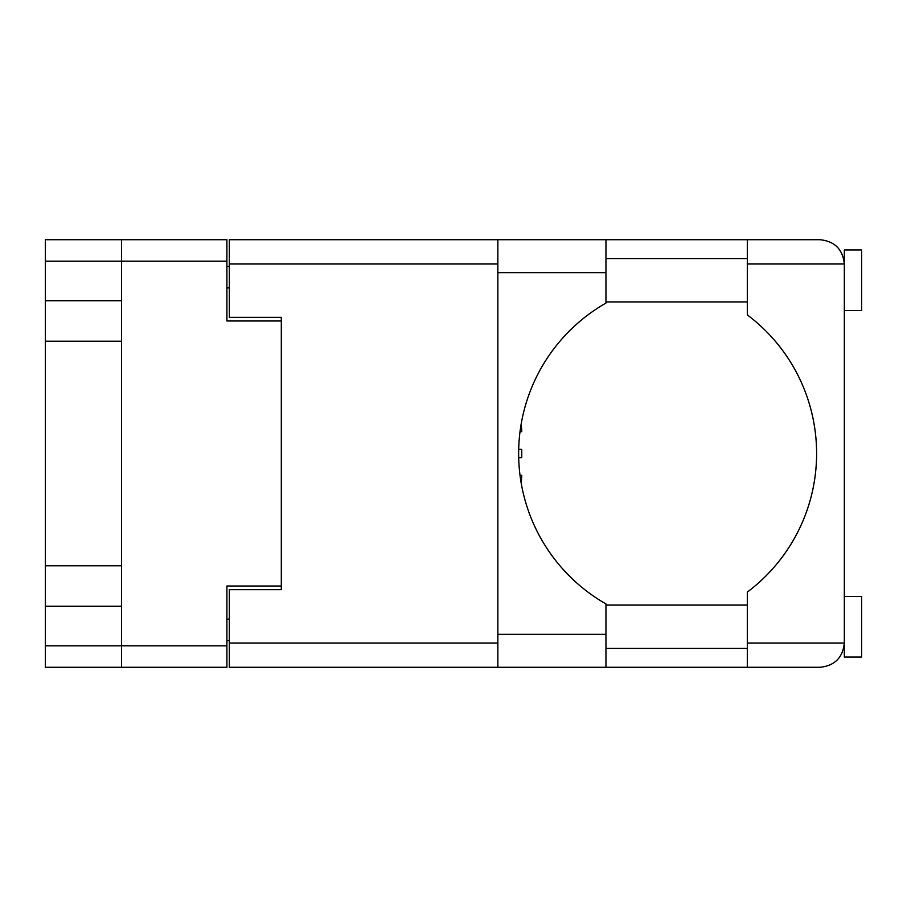 <?xml version="1.0" encoding="UTF-8"?>
<svg xmlns="http://www.w3.org/2000/svg" width="907" height="907" viewBox="0 0 907 907"><rect width="100%" height="100%" fill="white"/><g stroke="black" fill="none" stroke-linecap="round" stroke-linejoin="round"><path stroke-width="1.36" d="M226.909 261.205L45.35 261.205L45.35 645.795L121.572 645.795L121.572 239.72L226.909 239.72L226.909 320.976L281.306 320.976L281.306 589.663L229.335 589.663L229.335 643.018L497.852 643.018M45.35 300.727L121.572 300.727M45.35 565.787L121.572 565.787M121.572 341.213L45.35 341.213M121.572 606.273L45.35 606.273M45.35 261.205L45.35 239.72L121.572 239.72M281.306 586.024L226.909 586.024L226.909 667.28L45.35 667.28L45.35 645.795M229.335 640.603L226.909 640.603M226.909 266.397L229.335 266.397M497.852 263.982L229.335 263.982L229.335 317.337L281.306 317.337L281.306 320.976M121.572 667.28L121.572 645.795L226.909 645.795M844.326 310.579L861.65 310.579L861.65 249.947L844.326 249.947L844.326 263.982L747.311 263.982L747.311 239.72L605.955 239.72L605.955 303.074A173.237 173.237 0 0 0 605.955 603.926L605.955 667.28L229.335 667.28L229.335 643.018M844.326 596.421L861.65 596.421L861.65 657.053L844.326 657.053L844.326 263.982C842.784 249.346 834.701 241.262 820.075 239.72L747.311 239.72M844.326 258.608L843.51 257.735L843.873 259.289M605.955 648.392L747.311 648.392M843.725 648.392L844.326 648.392M605.955 605.082L747.311 605.082M605.955 301.918L747.311 301.918M605.955 258.608L747.311 258.608M747.311 263.982L747.311 314.91A173.237 173.237 0 0 1 747.311 592.09L747.311 643.018L844.326 643.018L843.895 647.598M229.335 263.982L229.335 239.72L497.852 239.72L497.852 667.28M281.306 317.337L281.306 589.663M844.326 643.018C842.784 657.654 834.701 665.738 820.075 667.28L605.955 667.28M747.311 667.28L747.311 643.018M843.884 647.655L843.51 649.265M843.884 259.391L844.326 263.982M518.691 449.339L521.752 449.339L521.752 457.661L518.691 457.661M520.017 475.325L521.752 475.325L521.276 483.646M521.276 423.354L521.752 431.675L520.017 431.675M226.909 619.118L229.335 619.118M229.335 287.882L226.909 287.882M605.955 634.356L497.852 634.356M605.955 272.644L497.852 272.644M605.955 239.72L497.852 239.72"/></g></svg>
